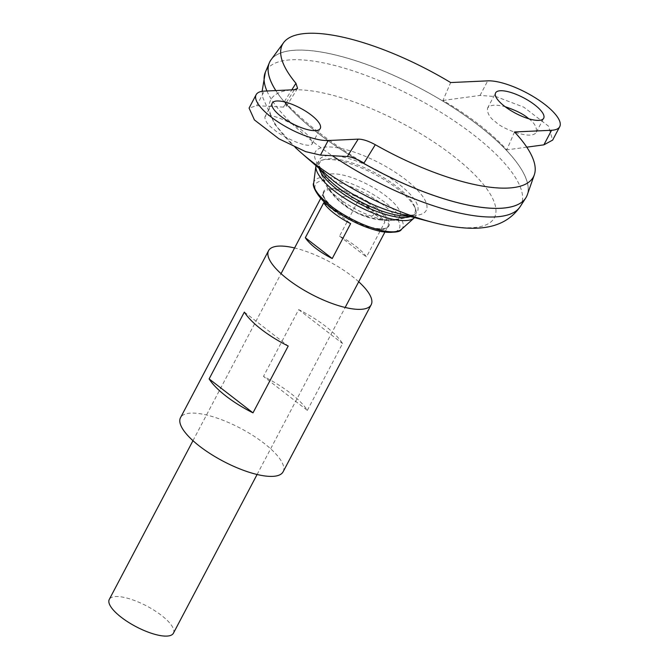 <?xml version="1.0" encoding="UTF-8"?>
<svg xmlns="http://www.w3.org/2000/svg" width="669" height="669" viewBox="0 0 669 669"><rect width="100%" height="100%" fill="white"/><g stroke="black" fill="none" stroke-linecap="round" stroke-linejoin="round"><path stroke-width="0.5" stroke-dasharray="3.35 2.51" d="M527.306 194.796A144.981 46.504 27.8 0 0 448.063 104.28A144.981 46.504 27.8 0 0 296.007 50.15A144.981 46.504 27.8 0 0 271.096 59.717M356.518 159.197A144.947 46.496 27.8 0 1 275.829 90.574A144.981 46.504 27.8 0 0 356.686 159.272M294.335 89.73L283.464 107.115L286.441 106.229L284.442 101.512C303.032 121.607 329.549 142.129 363.986 163.069M284.442 101.512L291.809 89.847M514.52 131.969L506.801 149.873C491.105 132.638 469.822 116.172 442.953 100.45L450.663 82.555M344.727 196.469A18.122 5.812 27.8 0 0 355.172 211.688A18.122 5.812 27.8 0 0 372.6 210.894A18.122 5.812 27.8 0 0 344.727 196.469M332.234 173.865A42.724 13.706 27.8 0 0 324.699 182.721A42.724 13.706 27.8 0 0 326.096 185.455A42.724 13.706 27.8 0 0 355.95 209.28A42.724 13.706 27.8 0 0 392.477 220.461A42.724 13.706 27.8 0 0 395.53 220.068A42.724 13.706 27.8 0 0 383.855 194.411A42.724 13.706 27.8 0 0 332.234 173.865M408.174 215.962A55.443 17.787 27.8 0 0 413.409 214.891A55.443 17.787 27.8 0 0 394.442 180.898A55.443 17.787 27.8 0 0 329.273 155.534A55.443 17.787 27.8 0 0 318.862 165.034A55.443 17.787 27.8 0 0 318.862 165.042A55.443 17.787 27.8 0 0 320.936 169.968M319.924 169.09A70.554 70.554 0 0 1 318.862 165.026L318.82 164.892C318.536 164.265 319.489 168.479 330.519 178.297A62.685 20.103 27.8 0 1 326.614 146.979A62.685 20.103 27.8 0 1 414.395 187.069A62.685 20.103 27.8 0 1 395.889 212.759C410.222 216.321 414.236 214.724 413.559 214.841L413.409 214.891A70.554 70.554 0 0 1 409.47 216.304M526.411 196.845A144.981 46.504 27.8 0 0 450.864 106.095A144.981 46.504 27.8 0 0 295.991 50.183A144.981 46.504 27.8 0 0 269.908 61.607M275.804 90.574A144.981 46.504 27.8 0 0 356.435 159.155M511.476 206.771A144.947 46.496 27.8 0 0 526.369 196.845A144.947 46.496 27.8 0 0 450.873 106.112A144.947 46.496 27.8 0 0 296.016 50.2A144.947 46.496 27.8 0 0 269.933 61.64A144.947 46.496 27.8 0 0 270.159 79.544M296.033 50.167A144.947 46.496 27.8 0 0 269.95 61.615A144.947 46.496 27.8 0 0 376.488 170.344A144.947 46.496 27.8 0 0 526.386 196.82A144.947 46.496 27.8 0 0 450.889 106.087A144.947 46.496 27.8 0 0 296.033 50.167M173.405 633.225A36.243 11.624 27.8 0 0 154.531 610.538A36.243 11.624 27.8 0 0 115.804 596.556A36.243 11.624 27.8 0 0 109.281 599.416M357.948 201.227L339.534 236.149A36.243 11.624 -152.2 0 1 366.445 256.971L384.859 222.049A36.243 11.624 27.8 0 0 357.948 201.227L384.859 222.049M414.546 217.626A56.012 17.971 27.8 0 0 415.658 209.472A56.012 17.971 27.8 0 0 378.545 176.34A56.012 17.971 27.8 0 0 326.639 159.473A56.012 17.971 27.8 0 0 322.057 160.125A56.012 17.971 27.8 0 0 315.96 165.653M410.44 216.555A53.829 17.269 27.8 0 0 414.721 206.83A53.829 17.269 27.8 0 0 379.055 174.985A53.829 17.269 27.8 0 0 329.173 158.779A53.829 17.269 27.8 0 0 324.766 159.406A53.829 17.269 27.8 0 0 319.163 168.429M323.737 202.799L350.64 223.622M339.534 236.149L366.445 256.971M283.464 107.115L256.62 105.677L249.077 108.094M274.215 129.627C279.458 135.121 309.003 150.04 312.222 143.768C312.114 139.687 308.994 135.481 302.873 131.149C297.63 125.655 268.085 110.728 264.865 117.008C264.983 121.089 268.102 125.295 274.215 129.627M526.771 147.163L506.801 149.873M442.953 100.45L480.033 95.433L496.13 96.629L523.827 107.191L548.455 126.098L552.644 140.105M528.828 118.789C534.498 122.912 537.006 127.361 536.371 132.119C531.847 140.875 501.123 128.189 496.097 122.285C489.909 118.078 487.057 113.362 487.542 108.161C489.917 104.757 495.779 104.272 505.12 106.697M283.112 471.787A57.994 18.598 27.8 0 0 252.907 435.486A57.994 18.598 27.8 0 0 190.941 413.116A57.994 18.598 27.8 0 0 180.505 417.699M358.709 281.774A57.994 18.598 27.8 0 0 294.586 247.965M307.33 410.365L342.561 343.548A57.994 18.598 27.8 0 0 298.692 309.605L263.469 376.413A57.994 18.598 -152.2 0 1 307.33 410.365L263.469 376.413M244.344 312.097L288.214 346.04M298.692 309.605L342.561 343.548M433.211 222.501A126.408 40.55 27.8 0 0 470.541 170.695A126.408 40.55 27.8 0 0 293.507 89.847A126.408 40.55 27.8 0 0 301.393 153M520.164 206.662A144.094 46.22 27.8 0 0 447.394 116.406A144.094 46.22 27.8 0 0 291.818 59.775A144.094 46.22 27.8 0 0 265.334 72.311M266.931 90.984A144.094 46.22 27.8 0 0 332.351 155.726M330.361 189.62A36.243 11.624 27.8 0 0 323.838 192.48A36.243 11.624 27.8 0 0 350.472 219.675A36.243 11.624 27.8 0 0 387.961 226.289A36.243 11.624 27.8 0 0 369.079 203.602A36.243 11.624 27.8 0 0 330.361 189.62M330.26 188.507A36.937 11.85 27.8 0 0 351.534 219.532A36.937 11.85 27.8 0 0 387.067 217.902A36.937 11.85 27.8 0 0 330.26 188.507M395.061 231.691A47.39 15.203 27.8 0 0 380.552 202.933A47.39 15.203 27.8 0 0 324.022 180.663A47.39 15.203 27.8 0 0 315.367 189.678M401.433 229.367A49.949 16.023 27.8 0 0 379.005 198.149A49.949 16.023 27.8 0 0 323.244 177.318A49.949 16.023 27.8 0 0 313.686 183.105M256.62 105.677L264.305 91.109M480.033 95.433L487.718 80.857M326.096 185.455C332.426 195.532 340.663 203.602 350.799 209.665L357.915 213.461C368.828 218.596 380.343 220.929 392.477 220.461M321.195 173.003A70.554 70.554 0 0 0 405.523 217.467M262.114 91.319L262.934 97.917L274.783 124.317L295.18 147.389M257.097 474.488L345.162 307.464M384.859 232.168L387.961 226.289C384.7 240.33 314.096 203.1 323.838 192.48L320.735 198.358M192.973 440.679L281.039 273.654M324.766 159.406L322.057 160.125M414.721 206.83L415.658 209.472M395.53 220.068L408.91 216.999M324.699 182.721L319.665 169.943M312.222 143.768L320.275 128.49M264.865 117.008L272.183 103.135M536.371 132.119L543.688 118.246M487.542 108.161L495.595 92.882M286.441 106.229L297.596 88.392"/><path stroke-width="1" d="M358.191 139.144L328.153 140.523A45.308 14.534 -152.2 0 1 279.751 123.046A45.308 14.534 -152.2 0 1 256.152 94.68L249.077 108.094L254.421 119.927L279.032 138.868L305.566 151.62L320.468 155.091L347.311 156.529L358.191 139.144C362.732 139.119 368.443 140.975 375.301 144.713A141.878 45.509 27.8 0 0 534.305 174.868A141.878 45.509 27.8 0 0 514.52 131.969L551.565 130.271A45.308 14.534 27.8 0 0 559.719 126.692A45.308 14.534 27.8 0 0 536.12 98.335A45.308 14.534 27.8 0 0 487.718 80.857L450.663 82.555A141.878 45.509 27.8 0 0 283.589 42.674L271.096 59.717A144.981 46.504 27.8 0 0 275.837 90.574A144.947 46.496 27.8 0 1 270.159 79.544M356.686 159.272A144.981 46.504 27.8 0 0 364.814 163.98A144.981 46.504 27.8 0 0 527.306 194.796L534.305 174.868M375.301 144.713L363.986 163.069C357.246 159.122 351.685 156.939 347.311 156.529M291.809 89.847L295.949 83.299L297.596 88.392L294.335 89.73L264.305 91.109A45.308 14.534 -152.2 0 0 256.152 94.68M283.589 42.674A141.878 45.509 27.8 0 0 295.949 83.299M320.936 169.968A55.443 17.787 27.8 0 0 360.056 201.503A55.443 17.787 27.8 0 0 408.174 215.962M269.908 61.607A144.981 46.504 27.8 0 0 269.348 62.794A144.981 46.504 27.8 0 0 275.804 90.574M356.435 159.155A144.981 46.504 27.8 0 0 525.75 197.974A144.981 46.504 27.8 0 0 526.411 196.845M356.518 159.197A144.947 46.496 27.8 0 0 511.476 206.771M315.383 130.639A27.186 8.722 -152.2 0 1 281.131 116.506A27.186 8.722 -152.2 0 1 272.183 103.135A27.186 8.722 -152.2 0 1 300.297 108.102A27.186 8.722 -152.2 0 1 320.275 128.49A27.186 8.722 -152.2 0 1 315.383 130.639M538.796 120.387A27.186 8.722 27.8 0 0 543.688 118.246A27.186 8.722 27.8 0 0 534.74 104.874A27.186 8.722 27.8 0 0 495.595 92.882A27.186 8.722 27.8 0 0 509.753 109.9A27.186 8.722 27.8 0 0 538.796 120.387M192.973 440.679L109.281 599.416A36.243 11.624 27.8 0 0 135.924 626.61A36.243 11.624 27.8 0 0 173.405 633.225L257.097 474.488M350.64 223.622L332.234 258.543A36.243 11.624 -152.2 0 1 305.323 237.721L323.737 202.799A36.243 11.624 27.8 0 0 350.64 223.622M315.96 165.653A56.012 17.971 27.8 0 0 315.91 165.962A56.012 17.971 27.8 0 0 357.731 205.918A56.012 17.971 27.8 0 0 414.32 217.843A56.012 17.971 27.8 0 0 414.546 217.626M319.163 168.429A53.829 17.269 27.8 0 0 319.665 169.943A53.829 17.269 27.8 0 0 359.052 203.409A53.829 17.269 27.8 0 0 408.91 216.999A53.829 17.269 27.8 0 0 410.44 216.555M305.323 237.721L332.234 258.543M559.719 126.692L552.644 140.105L543.88 144.847L526.771 147.163M505.12 106.697C515.799 110.301 523.367 114.065 527.816 117.987L528.828 118.789M294.586 247.965A57.994 18.598 27.8 0 0 279.006 246.092A57.994 18.598 27.8 0 0 268.57 250.666L180.505 417.699A57.994 18.598 27.8 0 0 223.137 461.2A57.994 18.598 27.8 0 0 283.112 471.787L371.17 304.763A57.994 18.598 27.8 0 0 358.709 281.774M268.57 250.666A57.994 18.598 27.8 0 0 311.194 294.168A57.994 18.598 27.8 0 0 371.17 304.763M209.121 378.905L244.344 312.097A57.994 18.598 27.8 0 0 288.214 346.04L252.991 412.857A57.994 18.598 -152.2 0 1 209.121 378.905L252.991 412.857M330.519 178.297A62.685 20.103 27.8 0 0 395.889 212.759L433.211 222.501A126.408 40.55 27.8 0 1 301.393 153L330.519 178.297M262.114 91.319L265.334 72.311A144.094 46.22 27.8 0 0 266.931 90.984M332.351 155.726A144.094 46.22 27.8 0 0 520.164 206.662C504.401 229.3 476.102 233.381 433.211 222.501M315.367 189.678A47.39 15.203 27.8 0 0 350.33 219.95A47.39 15.203 27.8 0 0 395.061 231.691M401.433 229.367C400.455 232.084 393.966 232.862 381.966 231.708C367.507 228.714 352.672 222.25 337.469 212.316C318.661 200.876 311.378 185.238 313.686 183.105A49.949 16.023 27.8 0 0 350.974 218.73A49.949 16.023 27.8 0 0 401.433 229.367L414.32 217.843M320.468 155.091L328.153 140.523M543.88 144.847L551.565 130.271M319.924 169.09A70.554 70.554 0 0 0 321.195 173.003M405.523 217.467A70.554 70.554 0 0 0 409.47 216.304M295.18 147.389L301.393 153M520.164 206.662L525.75 197.974M265.334 72.311L269.348 62.794M345.162 307.464L384.859 232.168M281.039 273.654L320.735 198.358M313.686 183.105L315.91 165.962"/></g></svg>
